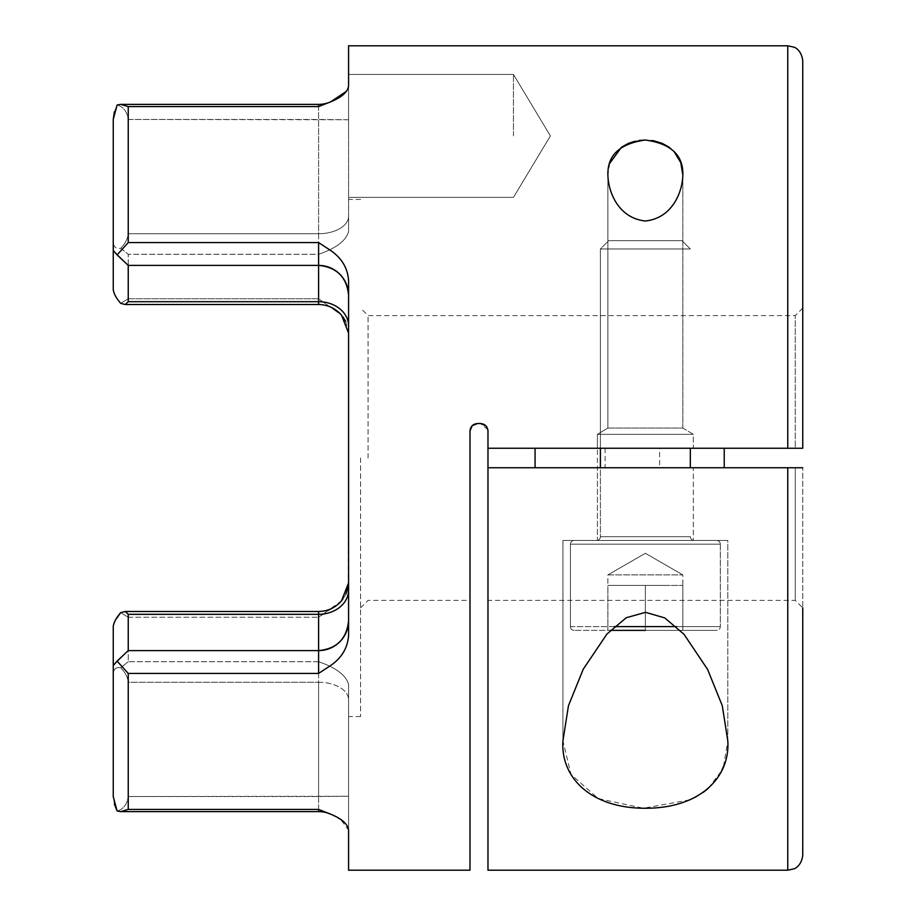 <?xml version="1.0" encoding="UTF-8"?>
<svg xmlns="http://www.w3.org/2000/svg" width="916" height="916" viewBox="0 0 916 916"><rect width="100%" height="100%" fill="white"/><g stroke="black" fill="none" stroke-linecap="round" stroke-linejoin="round"><path stroke-width="0.69" stroke-dasharray="4.58 3.44" d="M609.712 163.323L607.892 175.082C608.167 191.902 618.621 218.386 645.356 220.996C672.126 218.363 682.534 191.994 682.832 175.082L682.832 428.058L607.892 428.058L597.404 434.356L693.332 434.356L597.404 434.356L597.404 540.44L693.332 540.44L597.404 540.44L693.332 540.44L597.404 540.44L597.404 467.744L693.332 467.744L693.332 540.44L693.332 467.744L597.404 467.744M682.832 175.082L682.832 428.058L607.892 428.058L607.892 175.082L607.892 428.058L597.404 434.356L597.404 448.256L787.76 448.256L487.976 448.256L487.976 431.024L485.743 425.677M795.26 448.256L802.748 448.256L802.748 308.108L802.748 448.256L795.26 448.256L795.26 315.608L795.26 448.245L535.07 448.256L693.332 448.256L693.332 434.356L597.404 434.356L693.332 434.356L682.832 428.058L607.892 428.058L682.832 428.058L693.332 434.356L693.332 448.256L597.404 448.256M723.491 766.417L727.808 740.918L727.808 540.44L562.928 540.44L727.808 540.44L562.928 540.44L727.808 540.44L727.808 740.918L722.312 705.835L707.576 669.378L683.943 634.216L664.718 617.888L645.482 612.323L626.201 617.773L606.919 634.067L583.24 669.218L568.447 705.721L562.928 740.918L571.011 774.432L598.251 798.626L643.456 808.233L689.622 799.908M562.928 540.44L562.928 740.918L562.928 540.44M348.584 135.912L348.584 74.459L348.584 135.912M513.464 135.912L513.464 74.459L513.464 135.912M318.596 104.367L318.596 119.481L318.596 104.367L120.534 104.367L128.24 106.577L318.596 106.577L330.527 101.894A29.976 29.976 0 0 1 318.596 104.367L318.596 106.577M114.363 111.958L117.088 105.042L120.534 104.367M117.088 105.042C123.317 106.657 127.038 111.477 128.24 119.481C127.038 111.489 123.328 106.668 117.088 105.042M345.698 321.401L348.584 333.149L348.584 458L348.584 280.525C347.679 268.044 341.668 258.003 330.527 250.411L318.596 242.58L318.596 304.513C327.791 304.696 335.428 308.234 341.496 315.138L318.596 298.753L128.24 298.753L128.24 254.293L318.596 254.293L318.596 119.481L348.584 119.756L348.584 85.967L348.584 216.21L348.584 119.756L128.24 119.481L128.24 233.729L128.24 119.481L318.596 119.481L318.596 233.729L128.24 233.729C127.748 238.801 125.24 243.645 120.706 248.247L128.24 254.293L120.706 248.247C116.229 249.072 113.733 247.148 113.252 242.488C113.721 247.137 116.206 249.06 120.706 248.247C125.229 243.667 127.736 238.824 128.24 233.729L318.596 233.729A29.976 17.518 -0 0 0 348.584 216.21L348.584 231.576C346.008 240.759 336.012 248.328 318.596 254.293C336.126 248.27 346.111 240.702 348.584 231.576L348.584 216.21A29.976 17.518 180 0 1 318.596 233.729L318.596 254.293L128.24 254.293L128.24 298.753L120.706 303.356L128.24 298.753L318.596 298.753L341.496 315.138L342.893 316.902M318.596 304.513L318.596 298.753L318.596 304.513L125.217 304.513L128.24 301.685L128.24 265.388L318.596 265.4A29.976 29.976 180 0 1 348.584 295.376L348.32 586.48M117.088 810.958C123.317 809.343 127.038 804.523 128.24 796.519C127.038 804.511 123.328 809.332 117.088 810.958L120.534 811.633L128.24 809.423L128.24 673.42L318.596 673.42L330.527 665.588C341.668 657.997 347.679 647.956 348.584 635.475L348.584 582.851M348.584 870.2L348.584 684.424C346.008 675.241 336.012 667.672 318.596 661.707C336.126 667.73 346.111 675.298 348.584 684.424L348.584 830.033L340.546 819.362M337.26 817.381L318.596 809.423L128.24 809.423M115.508 619.949L113.252 626.475L113.252 665.6L117.088 661.123L128.24 673.42M117.088 661.123L128.24 650.612L128.24 614.315L125.217 611.487L120.706 612.644L128.24 617.247L120.706 612.644M360.572 458L360.572 716.564L360.572 458M368.06 458L368.06 315.608L368.06 458M605.11 448.256L605.11 467.744L693.332 467.744L659.612 467.744L659.612 448.256M472.175 425.734L469.988 431.024L469.988 458L469.988 431.024C470.4 426.501 472.896 424.005 477.488 423.524L480.488 423.524L477.488 423.524L472.164 425.745M485.812 425.745L487.976 431.024L487.976 448.256M469.988 870.2L469.988 431.024M487.976 870.2L487.976 431.001M487.839 429.57L480.488 423.524L477.488 423.524M346.546 91.279L347.198 90.318M347.21 90.295L348.584 86.001L348.584 45.8M651.94 140.514L645.345 140.034M639.391 140.434L636.654 140.881M636.494 140.915L634.891 141.27M628.731 143.285L627.941 143.629M621.941 146.995L621.311 147.442M659.612 467.744L787.76 467.744L787.76 870.2M696.183 796.748L703.248 792.351M708.32 788.332L721.659 770.711M487.976 467.744L487.976 600.392L487.976 467.744L795.26 467.744L795.26 600.392L795.26 467.744L605.11 467.744M787.76 45.8L787.76 448.256L802.748 448.256L802.748 60.788M113.252 119.355L113.252 242.488M318.596 242.58L128.24 242.58L117.088 254.877L113.252 250.4L113.252 289.525M113.252 673.512C113.721 668.863 116.206 666.94 120.706 667.753L128.24 661.707L120.706 667.753C116.229 666.928 113.733 668.852 113.252 673.512L113.252 796.645L114.363 804.042M113.252 665.6L128.24 650.6L113.252 665.6M802.748 855.212L802.748 467.744L802.748 607.892L795.26 600.392L487.976 600.392M338.828 603.724L318.596 617.247L341.496 600.862C335.428 607.766 327.791 611.304 318.596 611.487L318.596 673.42M345.698 594.598L342.756 599.282M802.748 467.744L787.76 467.744M128.24 301.685L318.596 301.685A29.976 24.331 -0 0 1 348.584 326.016L348.584 295.364C346.798 277.159 336.813 267.163 318.596 265.388C336.813 267.163 346.798 277.159 348.584 295.364C346.798 277.17 336.813 267.174 318.596 265.4L128.24 265.4L117.088 254.877M128.24 682.271L128.24 796.519L128.24 682.271C127.748 677.199 125.24 672.355 120.706 667.753C125.229 672.333 127.736 677.176 128.24 682.271L318.596 682.271L128.24 682.271M348.584 620.636L348.584 620.624A29.976 29.976 180 0 1 318.596 650.6L128.24 650.6L318.596 650.612C336.813 648.837 346.798 638.841 348.584 620.636C346.798 638.83 336.813 648.826 318.596 650.6C336.813 648.837 346.798 638.841 348.584 620.636M348.584 326.016L348.584 333.149M600.392 448.256L600.392 248.969L690.332 248.969L600.392 248.969L690.332 248.969L682.019 240.656L690.332 248.969L600.392 248.969L608.705 240.656L682.019 240.656L608.705 240.656L682.019 240.656L608.705 240.656L600.392 248.969L600.392 536.696A3.744 3.744 0 0 1 596.648 540.44L694.076 540.44L596.648 540.44A3.744 3.744 0 0 0 600.392 536.696L690.332 536.696A3.744 3.744 0 0 0 694.076 540.44A3.744 3.744 0 0 1 690.332 536.696L600.392 536.696L690.332 536.696L600.392 536.696L600.392 467.744M610.365 630.38L716.564 630.38L645.368 630.38L682.832 630.38L682.832 585.404L626.624 585.404L682.832 585.404L682.832 630.38L607.892 630.38L645.368 630.38L607.892 630.38L645.368 630.38L645.368 585.404L664.1 585.404L607.892 585.404L645.368 585.404L645.368 630.38L645.368 585.404L607.892 585.404L682.832 585.404L607.892 585.404L607.892 630.38L607.892 585.404L645.368 585.404L645.368 630.38M676.477 626.624L720.308 626.624L720.308 544.184A3.744 3.744 0 0 0 716.564 540.44L574.16 540.44A3.744 3.744 0 0 0 570.416 544.184L570.416 626.624A3.744 3.744 0 0 0 574.16 630.38A3.744 3.744 0 0 1 570.416 626.624L570.416 544.184A3.744 3.744 0 0 1 574.16 540.44L716.564 540.44A3.744 3.744 0 0 1 720.308 544.184L570.416 544.184L720.308 544.184L570.416 544.184L720.308 544.184L720.308 626.624A3.744 3.744 0 0 1 716.564 630.38L574.16 630.38L716.564 630.38A3.744 3.744 0 0 0 720.308 626.624L614.247 626.624M607.892 574.916L682.832 574.916L682.832 630.38L682.832 574.916L607.892 574.916L607.892 585.404L626.624 585.404L607.892 585.404L607.892 630.38L607.892 574.916L682.832 574.916L607.892 574.916L645.368 553.275L682.832 574.916L645.368 553.275L607.892 574.916M690.332 467.744L690.332 448.256M574.16 540.44L716.564 540.44L574.16 540.44M318.596 796.519L318.596 811.633L318.596 796.519L128.24 796.519L348.584 796.244L318.596 796.519L318.596 682.271A29.976 17.518 180 0 1 348.584 699.79A29.976 17.518 0 0 0 318.596 682.271L318.596 661.707L128.24 661.707L128.24 617.247L128.24 661.707L318.596 661.707L318.596 796.519M128.24 242.58L128.24 106.577M128.24 617.247L318.596 617.247L128.24 617.247M128.24 614.315L318.596 614.315A29.976 24.331 0 0 0 348.584 589.984M318.596 617.247L318.596 611.487L318.596 617.247M318.596 809.423L318.596 811.633M570.416 626.624L720.308 626.624L570.416 626.624M513.464 74.459L348.584 74.459L513.464 74.459L550.39 135.912L513.464 74.459M802.748 308.108L795.26 315.608L368.06 315.608L360.572 308.108M360.572 199.436L348.584 199.436M360.572 607.892L368.06 600.392L469.988 600.392M360.572 716.564L348.584 716.564M318.596 611.487L125.217 611.487M128.24 265.388L113.252 250.4L128.24 265.388M550.39 135.912L513.464 197.364L348.584 197.364L513.464 197.364L550.39 135.912"/><path stroke-width="1.37" d="M682.832 175.082C682.512 191.891 672.367 218.168 645.345 220.996C618.357 218.123 608.235 191.948 607.892 175.082C607.297 155.308 619.766 143.629 645.288 140.034C670.901 143.537 683.416 155.228 682.832 175.082L680.828 162.808M727.808 740.918C730.212 777.718 699.526 808.404 645.459 808.244C591.083 808.427 560.523 777.673 562.928 740.918L568.458 705.709L583.229 669.23L606.953 634.021L626.258 617.739L645.574 612.323L664.776 617.922L683.989 634.261L707.587 669.413L722.266 705.675L727.808 740.918M795.26 448.245L787.76 448.256L787.76 45.8L348.584 45.8L348.584 85.967C347.679 92.047 341.668 97.348 330.527 101.894L346.546 91.279M318.596 106.577L318.596 104.367A29.976 29.976 0 0 0 330.527 101.894L318.596 106.577L128.24 106.577L120.534 104.367L117.088 105.042L113.252 119.355L113.252 250.4L113.252 119.355L114.363 111.958M113.252 289.525C113.721 293.532 116.206 298.147 120.706 303.356C116.229 298.169 113.733 293.555 113.252 289.525L113.252 242.488L113.252 289.525L113.252 250.4L117.088 254.877L128.24 242.58L318.596 242.58L330.527 250.411C341.668 258.003 347.679 268.044 348.584 280.525L348.584 635.475C347.679 647.956 341.668 657.997 330.527 665.588L318.596 673.42L128.24 673.42L117.088 661.123L113.252 665.588L113.252 626.475L113.252 673.512L113.252 626.475C113.721 622.468 116.206 617.853 120.706 612.644L115.622 619.754M117.088 254.877L128.24 265.4L128.24 301.685L125.217 304.513L120.706 303.356L125.217 304.513L318.596 304.513L318.596 242.58M113.252 673.512L113.252 796.645L113.252 665.588L113.252 796.645L117.088 810.958L120.534 811.633L318.596 811.633L120.534 811.633L128.24 809.423L318.596 809.423L330.527 814.106C341.668 818.652 347.679 823.953 348.584 830.033L348.584 870.2L469.988 870.2L469.988 431.001M318.596 811.633A29.976 29.976 0 0 1 330.527 814.106A29.976 29.976 0 0 0 318.596 811.633L318.596 809.423M340.546 819.362L337.26 817.381M342.893 316.902L345.698 321.401M348.584 333.149L341.496 315.138C335.428 308.234 327.791 304.696 318.596 304.513M472.164 425.745L469.988 431.024C470.423 426.478 472.931 423.982 477.488 423.524L472.175 425.734M485.743 425.677L480.488 423.524L485.812 425.745M535.07 467.744L535.07 448.256M477.488 423.524L480.488 423.524C485.045 423.971 487.541 426.478 487.976 431.024L487.976 870.2L787.76 870.2L787.76 467.744L487.976 467.744M787.76 45.8L794.035 47.174C793.943 47.025 801.477 49.544 802.748 60.788L802.748 448.256L487.976 448.256M724.224 448.256L724.224 467.744M487.976 431.001L487.839 429.57M680.794 162.682L674.187 151.701M674.084 151.587L668.886 147.075M668.68 146.926L662.199 143.365M661.902 143.251L654.242 140.915M654.047 140.881L651.94 140.514M645.345 140.034L639.391 140.434M634.891 141.27L628.731 143.285M627.941 143.629L621.941 146.995M621.311 147.442L609.712 163.323M689.622 799.908L696.183 796.748M703.248 792.351L708.32 788.332M721.659 770.711L723.491 766.417M113.252 242.488L113.252 119.355M117.088 810.958L114.363 804.042M802.748 607.892L802.748 855.212C801.477 866.456 793.943 868.975 794.035 868.826L787.76 870.2M342.756 599.282L341.496 600.862L348.584 582.851M348.32 586.48L345.962 594.06M318.596 673.42L318.596 611.487C327.791 611.304 335.428 607.766 341.496 600.862L338.828 603.724M787.76 467.744L802.748 467.744M120.706 612.644L125.217 611.487L128.24 614.315L128.24 650.6L117.088 661.123M645.368 630.38L610.365 630.38M600.392 448.256L600.392 467.744M690.332 448.256L690.332 467.744M318.596 265.4L128.24 265.4L318.596 265.4A29.976 29.976 0 0 1 348.584 295.376C346.798 277.17 336.813 267.174 318.596 265.4M318.596 650.6A29.976 29.976 -0 0 0 348.584 620.624C346.798 638.83 336.813 648.826 318.596 650.6L128.24 650.6L318.596 650.6M128.24 673.42L128.24 809.423M128.24 106.577L128.24 242.58M348.584 589.984A29.976 24.331 180 0 1 318.596 614.315L128.24 614.315M128.24 301.685L318.596 301.685A29.976 24.331 180 0 1 348.584 326.016M614.247 626.624L676.477 626.624M125.217 611.487L318.596 611.487M120.534 104.367L318.596 104.367"/></g></svg>
